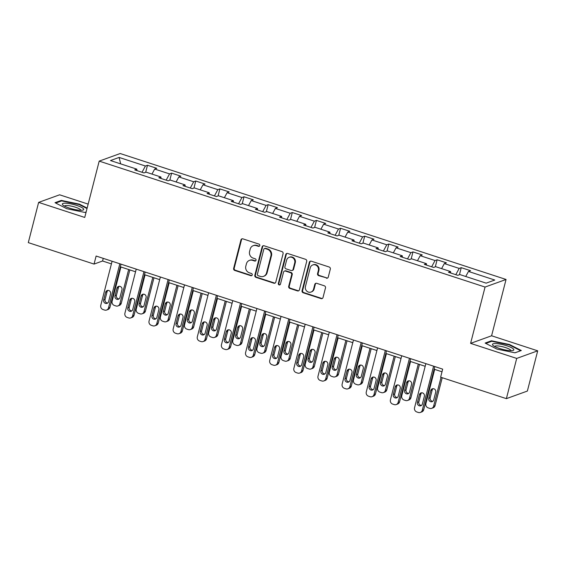 <?xml version="1.0" encoding="UTF-8"?>
<svg xmlns="http://www.w3.org/2000/svg" width="566" height="566" viewBox="0 0 566 566"><rect width="100%" height="100%" fill="white"/><g stroke="black" fill="none" stroke-linecap="round" stroke-linejoin="round"><path stroke-width="0.85" d="M259.787 245.573A1.167 1.09 -109.9 0 0 259.009 244.116L242.871 238.852A1.67 1.557 -109.9 0 0 240.946 239.934L233.645 268.369A1.67 1.557 -109.9 0 0 234.756 270.442L250.894 275.706A1.167 1.09 -109.9 0 0 252.245 274.949A1.167 1.09 -109.9 0 0 251.46 273.498L249.373 272.812A5.335 4.988 -109.9 0 1 245.814 266.176L246.422 263.806A5.335 4.988 -109.9 0 1 252.578 260.339L254.665 261.018A1.167 1.09 -109.9 0 0 256.016 260.261A1.167 1.09 -109.9 0 0 255.231 258.804L253.144 258.124A5.335 4.988 -109.9 0 1 249.585 251.488L250.193 249.118A5.335 4.988 -109.9 0 1 256.348 245.644L258.436 246.33A1.167 1.09 -109.9 0 0 259.787 245.573M326.349 278.161A1.67 1.557 -109.9 0 0 328.273 277.078L330.318 269.105A1.67 1.557 -109.9 0 0 329.207 267.025L311.286 261.181A1.67 1.557 -109.9 0 0 309.361 262.263L302.06 290.691A1.67 1.557 -109.9 0 0 303.178 292.771L321.092 298.615A1.67 1.557 -109.9 0 0 323.016 297.532L325.492 287.896A1.67 1.557 -109.9 0 0 324.382 285.823L316.712 283.318A1.67 1.557 -109.9 0 0 314.788 284.408L313.557 289.184A4.464 4.167 -109.9 0 1 306.687 291.023A4.464 4.167 -109.9 0 1 305.435 286.53L310.239 267.817A4.464 4.167 -109.9 0 1 317.109 265.978A4.464 4.167 -109.9 0 1 318.368 270.463L317.561 273.583A1.67 1.557 -109.9 0 0 318.679 275.663L326.915 277.956A1.67 1.557 -109.9 0 0 327.594 278.019M470.601 343.371L516.708 358.42L506.379 398.648L527.37 391.056L537.7 350.828L491.592 335.78L506.054 279.463L485.062 287.054L470.601 343.371L491.592 335.78M88.154 204.114L59.621 194.803L38.63 202.395L84.737 217.443L99.199 161.119L485.062 287.054M38.63 202.395L28.3 242.623L94.055 264.081L102.566 261.004L111.417 263.89M506.379 398.648L440.624 377.189L442.69 369.138L96.121 256.037L94.055 264.081M283.085 253.688A1.67 1.557 -109.9 0 0 281.974 251.615L264.053 245.764A1.67 1.557 -109.9 0 0 262.129 246.847L254.834 275.281A1.67 1.557 -109.9 0 0 255.945 277.354L273.866 283.205A1.67 1.557 -109.9 0 0 275.791 282.123L283.085 253.688M287.67 253.476L305.59 259.32A1.67 1.557 -109.9 0 1 306.701 261.393L299.407 289.827A1.67 1.557 -109.9 0 1 297.483 290.91L289.813 288.405A1.67 1.557 -109.9 0 1 288.695 286.332L291.66 274.8A1.67 1.557 -109.9 0 0 290.542 272.727L285.455 271.064A1.67 1.557 -109.9 0 0 283.531 272.154L280.453 284.153A1.167 1.09 -109.9 0 1 278.656 284.634A1.167 1.09 -109.9 0 1 278.323 283.46L285.745 254.559A1.67 1.557 -109.9 0 1 287.67 253.476M506.054 279.463L120.19 153.528L99.199 161.119M461.248 267.668L459.182 268.418L444.324 263.572L446.397 262.822L437.115 259.794L435.042 260.537L420.191 255.69L422.264 254.941L412.975 251.912L410.909 252.662L396.051 247.816L398.124 247.066L388.842 244.038L386.769 244.788L371.919 239.942L373.992 239.192L364.709 236.164L362.636 236.906L347.786 232.06L349.852 231.31L340.569 228.282L338.496 229.032L323.646 224.186L325.719 223.436L316.436 220.407L314.363 221.157L299.513 216.311L301.579 215.561L292.297 212.533L290.224 213.276L275.373 208.43L277.446 207.68L268.164 204.651L266.091 205.401L251.24 200.555L253.306 199.805L244.024 196.777L241.958 197.527L227.1 192.681L229.173 191.931L219.891 188.903L217.818 189.645L202.968 184.799L205.034 184.049L195.751 181.021L193.685 181.771L178.828 176.925L180.901 176.175L171.618 173.146L169.545 173.896L154.695 169.05L156.768 168.3L147.478 165.265L145.412 166.015L119.108 157.433L110.483 160.553L136.788 169.135L134.715 169.885L143.997 172.913L146.07 172.163L160.921 177.009L158.855 177.759L168.137 180.795L170.203 180.045L185.061 184.891L182.988 185.641L192.27 188.669L194.343 187.919L209.194 192.765L207.128 193.515L216.41 196.544L218.476 195.794L233.334 200.647L231.261 201.39L240.543 204.425L242.616 203.675L257.466 208.521L255.393 209.271L264.683 212.3L266.749 211.55L281.606 216.396L279.533 217.146L288.816 220.174L290.889 219.424L305.739 224.278L303.666 225.02L312.948 228.056L315.021 227.306L329.879 232.152L327.806 232.902L337.088 235.93L339.161 235.18L354.012 240.026L351.939 240.776L361.221 243.805L363.294 243.055L378.145 247.908L376.079 248.651L385.361 251.686L387.434 250.936L402.285 255.782L400.212 256.532L409.494 259.561L411.567 258.811L426.417 263.657L424.351 264.407L433.634 267.435L435.7 266.685L450.557 271.538L448.484 272.281L457.767 275.317L459.84 274.567L486.144 283.149L494.762 280.029L468.464 271.447L470.53 270.697L461.248 267.668L459.443 274.708M455.8 274.673L459.182 268.418M441.6 268.617L444.324 263.572M450.557 271.538L450.72 273.01M431.66 266.798L435.042 260.537M417.467 260.735L420.191 255.69M426.417 263.657L426.58 265.136M407.527 258.917L410.909 252.662M393.328 252.861L396.051 247.816M402.285 255.782L402.447 257.261M383.394 251.042L386.769 244.788M369.195 244.986L371.919 239.942M378.145 247.908L378.307 249.38M359.254 243.161L362.636 236.906M345.055 237.104L347.786 232.06M354.012 240.026L354.175 241.505M335.122 235.286L338.496 229.032M320.922 229.23L323.646 224.186M329.879 232.152L330.035 233.631M310.982 227.412L314.363 221.157M296.782 221.348L299.513 216.311M305.739 224.278L305.902 225.749M286.849 219.53L290.224 213.276M272.649 213.474L275.373 208.43M281.606 216.396L281.769 217.875M262.709 211.656L266.091 205.401M248.509 205.6L251.24 200.555M257.466 208.521L257.629 210M238.576 203.781L241.958 197.527M224.377 197.718L227.1 192.681M233.334 200.647L233.496 202.119M214.436 195.9L217.818 189.645M200.244 189.843L202.968 184.799M209.194 192.765L209.356 194.244M190.303 188.025L193.685 181.771M176.104 181.969L178.828 176.925M185.061 184.891L185.224 186.37M166.163 180.151L169.545 173.896M151.971 174.087L154.695 169.05M160.921 177.009L161.084 178.488M142.031 172.269L145.412 166.015M120.685 163.878L119.108 157.433M136.788 169.135L136.951 170.614M516.708 358.42L537.7 350.828M120.339 266.805L135.55 271.772M144.479 274.68L159.69 279.646M168.611 282.561L183.823 287.528M192.751 290.436L207.963 295.402M216.884 298.31L232.095 303.277M241.024 306.192L256.235 311.159M265.157 314.066L280.368 319.033M289.29 321.941L304.508 326.907M313.43 329.822L328.641 334.789M337.562 337.697L352.781 342.663M361.702 345.578L376.914 350.538M385.835 353.453L401.053 358.42M409.975 361.327L425.186 366.294M434.108 369.209L442.011 371.784M465.74 276.491L468.464 271.447M103.245 258.365L102.566 261.004M145.674 172.312L147.478 165.265M169.807 180.186L171.618 173.146M193.947 188.061L195.751 181.021M218.08 195.942L219.891 188.903M242.22 203.817L244.024 196.777M266.353 211.691L268.164 204.651M290.492 219.573L292.297 212.533M314.625 227.447L316.436 220.407M338.765 235.322L340.569 228.282M362.898 243.203L364.709 236.164M387.038 251.078L388.842 244.038M411.171 258.952L412.975 251.912M435.304 266.834L437.115 259.794M87.136 208.083L79.431 204.142L61.333 200.406L55.015 202.699L66.781 208.713L84.879 212.441L86.138 211.988M521.314 350.524L509.542 344.51L491.451 340.782L485.133 343.067L496.898 349.08L514.989 352.809L521.314 350.524M61.163 201.086L61.333 200.406M79.304 204.616L79.431 204.142M491.281 341.454L491.451 340.782M509.421 344.984L509.542 344.51M259.384 246.175A1.167 1.09 -109.9 0 1 259.002 246.125L256.914 245.439A5.335 4.988 -109.9 0 0 253.801 245.481L253.235 245.686M249.465 260.374L250.03 260.169A5.335 4.988 -109.9 0 1 253.144 260.134L255.231 260.813A1.167 1.09 -109.9 0 0 255.613 260.862M242.191 238.788A1.67 1.557 -109.9 0 0 241.512 239.729L234.211 268.164A1.67 1.557 -109.9 0 0 235.329 270.237L251.46 275.5A1.167 1.09 -109.9 0 0 251.842 275.557M263.374 245.701A1.67 1.557 -109.9 0 0 262.695 246.642L255.4 275.076A1.67 1.557 -109.9 0 0 256.511 277.149L274.432 283A1.67 1.557 -109.9 0 0 275.111 283.057M265.157 248.524A1.167 1.09 -109.9 0 0 263.813 249.281L257.403 274.234A1.167 1.09 -109.9 0 0 258.181 275.692L260.381 276.406A5.335 4.988 -109.9 0 0 266.544 272.939L270.923 255.882A5.335 4.988 -109.9 0 0 267.357 249.238L265.157 248.524L265.723 248.318A1.167 1.09 -109.9 0 0 265.044 248.325L264.478 248.531M263.494 276.371L264.067 276.166A5.335 4.988 -109.9 0 0 267.11 272.734L266.544 272.939M265.723 248.318L267.93 249.033A5.335 4.988 -109.9 0 1 271.489 255.676L267.11 272.734M284.486 271.079L285.052 270.873A1.67 1.557 -109.9 0 1 286.021 270.859L291.115 272.522A1.67 1.557 -109.9 0 1 292.226 274.595L289.261 286.127A1.67 1.557 -109.9 0 0 290.379 288.2L298.049 290.705A1.67 1.557 -109.9 0 0 298.728 290.768M286.99 253.412A1.67 1.557 -109.9 0 0 286.311 254.353L278.889 283.255A1.167 1.09 -109.9 0 0 280.05 284.762M294.73 262.836A4.464 4.167 -109.9 0 0 289.148 257.318A4.464 4.167 -109.9 0 0 286.608 260.183L284.91 266.777A1.67 1.557 -109.9 0 0 286.028 268.857L291.115 270.513A1.67 1.557 -109.9 0 0 293.039 269.43L294.73 262.836L295.296 262.631A4.464 4.167 -109.9 0 0 289.714 257.113L289.148 257.318M292.084 270.506L292.65 270.3A1.67 1.557 -109.9 0 0 293.605 269.225L293.039 269.43M295.296 262.631L293.605 269.225M312.786 264.945L313.352 264.739A4.464 4.167 -109.9 0 1 318.934 270.258L318.134 273.378A1.67 1.557 -109.9 0 0 319.245 275.458L326.915 277.956M311.017 292.049L311.583 291.844A4.464 4.167 -109.9 0 0 314.13 288.978L313.557 289.184M316.033 283.262A1.67 1.557 -109.9 0 0 315.354 284.203L314.13 288.978M310.607 261.117A1.67 1.557 -109.9 0 0 309.927 262.058L302.626 290.485A1.67 1.557 -109.9 0 0 303.744 292.565L321.665 298.409A1.67 1.557 -109.9 0 0 322.337 298.473M128.652 269.515L119.858 303.758A3.396 3.177 -109.9 0 1 115.938 305.965L114.389 305.463A3.396 3.177 -109.9 0 1 112.125 301.232L120.912 266.996M129.84 269.904L121.28 303.242A3.396 3.177 70.1 0 1 119.341 305.428L117.919 305.944M119.292 286.283A2.717 2.54 -109.9 0 0 118.407 287.655L116.419 295.381A2.717 2.54 -109.9 0 0 119.072 298.883M119.957 297.511L121.938 289.785A2.717 2.54 -109.9 0 0 118.535 286.424A2.717 2.54 -109.9 0 0 116.985 288.172L115.004 295.898A2.717 2.54 -109.9 0 0 118.4 299.258A2.717 2.54 -109.9 0 0 119.957 297.511M119.829 263.777L108.509 307.862A3.396 3.177 -109.9 0 1 104.59 310.069L103.047 309.567A3.396 3.177 -109.9 0 1 100.776 305.336L112.096 261.251M106.571 310.048L107.993 309.531A3.396 3.177 70.1 0 0 109.931 307.345L121.018 264.159M108.608 301.614A2.717 2.54 70.1 0 1 104.42 302.732A2.717 2.54 70.1 0 1 103.656 300.001L105.637 292.275A2.717 2.54 70.1 0 1 109.825 291.15A2.717 2.54 70.1 0 1 110.589 293.888L108.608 301.614M107.724 302.987A2.717 2.54 70.1 0 1 105.078 299.485L107.059 291.759A2.717 2.54 70.1 0 1 107.943 290.386M79.891 210.255A11.044 2.314 14.4 0 0 82.742 210.127A11.044 2.314 14.4 0 0 79.544 206.456A11.044 2.314 14.4 0 0 66.158 203.236A11.044 2.314 14.4 0 0 62.876 205.026A11.044 2.314 14.4 0 0 79.891 210.255M80.747 210.29A8.363 1.748 14.4 0 0 76.269 207.489A8.363 1.748 14.4 0 0 67.446 205.557A8.363 1.748 14.4 0 0 64.552 206.13M55.716 203.053L61.623 200.916L79.148 204.531L87.015 208.557M86.145 211.953L84.829 212.434M506.825 345.784A11.044 2.314 14.4 0 0 495.66 343.583A11.044 2.314 14.4 0 0 492.993 345.394A11.044 2.314 14.4 0 0 499.453 348.451A11.044 2.314 14.4 0 0 512.86 350.495A11.044 2.314 14.4 0 0 506.825 345.784M510.865 350.658A8.363 1.748 14.4 0 0 505.558 347.574A8.363 1.748 14.4 0 0 494.67 346.498M485.833 343.428L491.734 341.291L509.266 344.906L520.67 350.729L514.947 352.802M152.785 277.397L143.997 311.633A3.396 3.177 -109.9 0 1 140.078 313.84L138.529 313.338A3.396 3.177 -109.9 0 1 136.257 309.107L145.052 274.871M153.973 277.786L145.412 311.123A3.396 3.177 70.1 0 1 143.474 313.309L142.059 313.819M143.424 294.157A2.717 2.54 -109.9 0 0 142.54 295.537L140.559 303.256A2.717 2.54 -109.9 0 0 143.205 306.765M144.089 305.385L146.07 297.666A2.717 2.54 -109.9 0 0 142.674 294.299A2.717 2.54 -109.9 0 0 141.125 296.046L139.137 303.772A2.717 2.54 -109.9 0 0 142.54 307.133A2.717 2.54 -109.9 0 0 144.089 305.385M176.925 285.271L168.13 319.514A3.396 3.177 -109.9 0 1 164.211 321.721L162.661 321.212A3.396 3.177 -109.9 0 1 160.397 316.988L169.184 282.745M178.113 285.66L169.552 318.998A3.396 3.177 70.1 0 1 167.614 321.184L166.192 321.7M167.557 302.032A2.717 2.54 -109.9 0 0 166.68 303.411L164.692 311.137A2.717 2.54 -109.9 0 0 167.345 314.639M168.229 313.267L170.21 305.541A2.717 2.54 -109.9 0 0 166.807 302.173A2.717 2.54 -109.9 0 0 165.258 303.928L163.277 311.647A2.717 2.54 -109.9 0 0 166.673 315.014A2.717 2.54 -109.9 0 0 168.229 313.267M143.969 271.652L132.649 315.736A3.396 3.177 -109.9 0 1 128.73 317.943L127.18 317.441A3.396 3.177 -109.9 0 1 124.916 313.21L136.229 269.126M130.711 317.922L132.126 317.413A3.396 3.177 70.1 0 0 134.064 315.227L145.158 272.041M132.741 309.489A2.717 2.54 70.1 0 1 128.56 310.614A2.717 2.54 70.1 0 1 127.796 307.876L129.777 300.15A2.717 2.54 70.1 0 1 133.965 299.032A2.717 2.54 70.1 0 1 134.729 301.77L132.741 309.489M131.857 310.868A2.717 2.54 70.1 0 1 129.211 307.359L131.192 299.64A2.717 2.54 70.1 0 1 132.076 298.261M168.102 279.526L156.782 323.618A3.396 3.177 -109.9 0 1 152.862 325.825L151.32 325.316A3.396 3.177 -109.9 0 1 149.049 321.092L160.369 277.007M154.843 325.797L156.266 325.287A3.396 3.177 70.1 0 0 158.204 323.101L169.291 279.915M156.881 317.37A2.717 2.54 70.1 0 1 152.693 318.488A2.717 2.54 70.1 0 1 151.929 315.75L153.91 308.024A2.717 2.54 70.1 0 1 158.098 306.906A2.717 2.54 70.1 0 1 158.862 309.644L156.881 317.37M155.997 318.743A2.717 2.54 70.1 0 1 153.344 315.241L155.332 307.515A2.717 2.54 70.1 0 1 156.216 306.135M201.057 293.146L192.27 327.389A3.396 3.177 -109.9 0 1 188.344 329.596L186.801 329.094A3.396 3.177 -109.9 0 1 184.53 324.863L193.324 290.627M202.246 293.535L193.685 326.872A3.396 3.177 70.1 0 1 191.747 329.058L190.332 329.575M191.697 309.913A2.717 2.54 -109.9 0 0 190.813 311.286L188.832 319.012A2.717 2.54 -109.9 0 0 191.478 322.521M192.362 321.141L194.343 313.415A2.717 2.54 -109.9 0 0 190.947 310.055A2.717 2.54 -109.9 0 0 189.398 311.802L187.41 319.528A2.717 2.54 -109.9 0 0 190.813 322.889A2.717 2.54 -109.9 0 0 192.362 321.141M225.197 301.027L216.403 335.263A3.396 3.177 -109.9 0 1 212.483 337.47L210.934 336.968A3.396 3.177 -109.9 0 1 208.67 332.737L217.457 298.501M226.379 301.416L217.825 334.754A3.396 3.177 70.1 0 1 215.887 336.94L214.464 337.449M215.83 317.788A2.717 2.54 -109.9 0 0 214.946 319.167L212.965 326.886A2.717 2.54 -109.9 0 0 215.618 330.395M216.502 329.016L218.483 321.297A2.717 2.54 -109.9 0 0 215.08 317.929A2.717 2.54 -109.9 0 0 213.531 319.677L211.55 327.403A2.717 2.54 -109.9 0 0 214.946 330.763A2.717 2.54 -109.9 0 0 216.502 329.016M249.33 308.902L240.543 343.145A3.396 3.177 -109.9 0 1 236.616 345.352L235.074 344.843A3.396 3.177 -109.9 0 1 232.803 340.619L241.597 306.376M250.519 309.291L241.958 342.628A3.396 3.177 70.1 0 1 240.019 344.814L238.604 345.331M239.97 325.662A2.717 2.54 -109.9 0 0 239.085 327.042L237.104 334.768A2.717 2.54 -109.9 0 0 239.751 338.27M240.635 336.897L242.616 329.171A2.717 2.54 -109.9 0 0 239.22 325.804A2.717 2.54 -109.9 0 0 237.663 327.558L235.682 335.277A2.717 2.54 -109.9 0 0 239.085 338.645A2.717 2.54 -109.9 0 0 240.635 336.897M192.242 287.408L180.922 331.492A3.396 3.177 -109.9 0 1 177.002 333.699L175.453 333.197A3.396 3.177 -109.9 0 1 173.182 328.966L184.502 284.882M178.983 333.678L180.398 333.162A3.396 3.177 70.1 0 0 182.337 330.976L193.43 287.79M181.014 325.245A2.717 2.54 70.1 0 1 176.825 326.363A2.717 2.54 70.1 0 1 176.061 323.632L178.049 315.906A2.717 2.54 70.1 0 1 182.238 314.781A2.717 2.54 70.1 0 1 183.002 317.519L181.014 325.245M180.13 326.624A2.717 2.54 70.1 0 1 177.483 323.115L179.464 315.389A2.717 2.54 70.1 0 1 180.349 314.017M216.375 295.282L205.055 339.367A3.396 3.177 -109.9 0 1 201.135 341.574L199.586 341.072A3.396 3.177 -109.9 0 1 197.322 336.841L208.642 292.756M203.116 341.553L204.538 341.043A3.396 3.177 70.1 0 0 206.477 338.857L217.563 295.671M205.154 333.119A2.717 2.54 70.1 0 1 200.965 334.244A2.717 2.54 70.1 0 1 200.201 331.506L202.182 323.78A2.717 2.54 70.1 0 1 206.371 322.662A2.717 2.54 70.1 0 1 207.135 325.4L205.154 333.119M204.269 334.499A2.717 2.54 70.1 0 1 201.616 330.99L203.604 323.271A2.717 2.54 70.1 0 1 204.489 321.891M240.515 303.157L229.195 347.248A3.396 3.177 -109.9 0 1 225.275 349.455L223.726 348.946A3.396 3.177 -109.9 0 1 221.455 344.722L232.775 300.638M227.256 349.434L228.671 348.918A3.396 3.177 70.1 0 0 230.61 346.732L241.696 303.546M229.287 341.001A2.717 2.54 70.1 0 1 225.098 342.119A2.717 2.54 70.1 0 1 224.334 339.381L226.322 331.662A2.717 2.54 70.1 0 1 230.504 330.537A2.717 2.54 70.1 0 1 231.268 333.275L229.287 341.001M228.402 342.373A2.717 2.54 70.1 0 1 225.756 338.871L227.737 331.145A2.717 2.54 70.1 0 1 228.622 329.766M264.647 311.038L253.327 355.123A3.396 3.177 -109.9 0 1 249.408 357.33L247.858 356.828A3.396 3.177 -109.9 0 1 245.594 352.597L256.914 308.512M251.389 357.309L252.811 356.792A3.396 3.177 70.1 0 0 254.75 354.606L265.836 311.427M253.427 348.875A2.717 2.54 70.1 0 1 249.238 349.993A2.717 2.54 70.1 0 1 248.474 347.262L250.455 339.536A2.717 2.54 70.1 0 1 254.643 338.411A2.717 2.54 70.1 0 1 255.407 341.149L253.427 348.875M252.542 350.255A2.717 2.54 70.1 0 1 249.889 346.746L251.877 339.02A2.717 2.54 70.1 0 1 252.754 337.647M288.787 318.913L277.467 362.997A3.396 3.177 -109.9 0 1 273.548 365.204L271.998 364.702A3.396 3.177 -109.9 0 1 269.727 360.471L281.047 316.387M275.529 365.183L276.944 364.674A3.396 3.177 70.1 0 0 278.882 362.488L289.969 319.302M277.559 356.75A2.717 2.54 70.1 0 1 273.371 357.875A2.717 2.54 70.1 0 1 272.607 355.137L274.595 347.411A2.717 2.54 70.1 0 1 278.776 346.293A2.717 2.54 70.1 0 1 279.54 349.031L277.559 356.75M276.675 358.129A2.717 2.54 70.1 0 1 274.029 354.62L276.01 346.901A2.717 2.54 70.1 0 1 276.894 345.522M312.92 326.787L301.6 370.879A3.396 3.177 -109.9 0 1 297.681 373.086L296.131 372.577A3.396 3.177 -109.9 0 1 293.867 368.353L305.187 324.268M299.662 373.065L301.084 372.548A3.396 3.177 70.1 0 0 303.022 370.362L314.109 327.176M301.699 364.631A2.717 2.54 70.1 0 1 297.511 365.749A2.717 2.54 70.1 0 1 296.747 363.011L298.728 355.292A2.717 2.54 70.1 0 1 302.916 354.167A2.717 2.54 70.1 0 1 303.68 356.905L301.699 364.631M300.815 366.004A2.717 2.54 70.1 0 1 298.162 362.502L300.15 354.776A2.717 2.54 70.1 0 1 301.027 353.396M337.053 334.669L325.74 378.753A3.396 3.177 -109.9 0 1 321.813 380.96L320.271 380.458A3.396 3.177 -109.9 0 1 318 376.227L329.32 332.143M323.802 380.939L325.217 380.423A3.396 3.177 70.1 0 0 327.155 378.244L338.242 335.058M325.832 372.506A2.717 2.54 70.1 0 1 321.644 373.624A2.717 2.54 70.1 0 1 320.88 370.893L322.868 363.167A2.717 2.54 70.1 0 1 327.049 362.042A2.717 2.54 70.1 0 1 327.813 364.78L325.832 372.506M324.948 373.885A2.717 2.54 70.1 0 1 322.302 370.376L324.283 362.65A2.717 2.54 70.1 0 1 325.167 361.278M361.193 342.543L349.873 386.628A3.396 3.177 -109.9 0 1 345.953 388.842L344.404 388.333A3.396 3.177 -109.9 0 1 342.14 384.109L353.46 340.017M347.934 388.814L349.349 388.304A3.396 3.177 70.1 0 0 351.295 386.118L362.382 342.932M349.965 380.38A2.717 2.54 70.1 0 1 345.784 381.505A2.717 2.54 70.1 0 1 345.019 378.767L347 371.041A2.717 2.54 70.1 0 1 351.189 369.923A2.717 2.54 70.1 0 1 351.953 372.661L349.965 380.38M349.088 381.76A2.717 2.54 70.1 0 1 346.434 378.251L348.415 370.532A2.717 2.54 70.1 0 1 349.3 369.152M385.326 350.418L374.006 394.509A3.396 3.177 -109.9 0 1 370.086 396.716L368.544 396.207A3.396 3.177 -109.9 0 1 366.273 391.983L377.593 347.899M372.067 396.695L373.489 396.179A3.396 3.177 70.1 0 0 375.428 393.993L386.514 350.807M374.105 388.262A2.717 2.54 70.1 0 1 369.916 389.38A2.717 2.54 70.1 0 1 369.152 386.642L371.133 378.923A2.717 2.54 70.1 0 1 375.322 377.798A2.717 2.54 70.1 0 1 376.086 380.536L374.105 388.262M373.22 389.634A2.717 2.54 70.1 0 1 370.574 386.132L372.555 378.406A2.717 2.54 70.1 0 1 373.44 377.034M273.47 316.776L264.676 351.019A3.396 3.177 -109.9 0 1 260.756 353.226L259.207 352.724A3.396 3.177 -109.9 0 1 256.943 348.493L265.73 314.257M274.651 317.165L266.091 350.503A3.396 3.177 70.1 0 1 264.152 352.689L262.737 353.205M264.103 333.544A2.717 2.54 -109.9 0 0 263.218 334.916L261.237 342.642A2.717 2.54 -109.9 0 0 263.89 346.151M264.768 344.772L266.756 337.046A2.717 2.54 -109.9 0 0 263.353 333.685A2.717 2.54 -109.9 0 0 261.803 335.433L259.822 343.159A2.717 2.54 -109.9 0 0 263.218 346.519A2.717 2.54 -109.9 0 0 264.768 344.772M297.603 324.658L288.809 358.894A3.396 3.177 -109.9 0 1 284.889 361.101L283.347 360.599A3.396 3.177 -109.9 0 1 281.076 356.368L289.87 322.132M298.791 325.047L290.231 358.384A3.396 3.177 70.1 0 1 288.292 360.57L286.87 361.08M288.243 341.418A2.717 2.54 -109.9 0 0 287.358 342.798L285.377 350.517A2.717 2.54 -109.9 0 0 288.023 354.026M288.908 352.646L290.889 344.927A2.717 2.54 -109.9 0 0 287.493 341.56A2.717 2.54 -109.9 0 0 285.936 343.307L283.955 351.033A2.717 2.54 -109.9 0 0 287.358 354.394A2.717 2.54 -109.9 0 0 288.908 352.646M321.736 332.532L312.948 366.775A3.396 3.177 -109.9 0 1 309.029 368.982L307.48 368.473A3.396 3.177 -109.9 0 1 305.215 364.249L314.003 330.006M322.924 332.921L314.363 366.259A3.396 3.177 70.1 0 1 312.425 368.445L311.01 368.961M312.375 349.293A2.717 2.54 -109.9 0 0 311.491 350.672L309.51 358.398A2.717 2.54 -109.9 0 0 312.156 361.9M313.04 360.528L315.029 352.802A2.717 2.54 -109.9 0 0 311.625 349.434A2.717 2.54 -109.9 0 0 310.076 351.189L308.095 358.908A2.717 2.54 -109.9 0 0 311.491 362.275A2.717 2.54 -109.9 0 0 313.04 360.528M345.876 340.414L337.081 374.65A3.396 3.177 -109.9 0 1 333.162 376.857L331.619 376.355A3.396 3.177 -109.9 0 1 329.348 372.124L338.143 337.888M347.064 340.796L338.503 374.14A3.396 3.177 70.1 0 1 336.565 376.319L335.143 376.836M336.515 357.174A2.717 2.54 -109.9 0 0 335.631 358.547L333.643 366.273A2.717 2.54 -109.9 0 0 336.296 369.782M337.18 368.402L339.161 360.676A2.717 2.54 -109.9 0 0 335.765 357.316A2.717 2.54 -109.9 0 0 334.209 359.063L332.228 366.789A2.717 2.54 -109.9 0 0 335.631 370.15A2.717 2.54 -109.9 0 0 337.18 368.402M370.008 348.288L361.221 382.524A3.396 3.177 -109.9 0 1 357.302 384.738L355.752 384.229A3.396 3.177 -109.9 0 1 353.481 380.005L362.275 345.762M371.197 348.677L362.636 382.015A3.396 3.177 70.1 0 1 360.698 384.201L359.283 384.71M360.648 365.049A2.717 2.54 -109.9 0 0 359.764 366.428L357.783 374.147A2.717 2.54 -109.9 0 0 360.429 377.656M361.313 376.277L363.301 368.558A2.717 2.54 -109.9 0 0 359.898 365.19A2.717 2.54 -109.9 0 0 358.349 366.938L356.361 374.664A2.717 2.54 -109.9 0 0 359.764 378.024A2.717 2.54 -109.9 0 0 361.313 376.277M394.148 356.163L385.354 390.406A3.396 3.177 -109.9 0 1 381.434 392.613L379.885 392.104A3.396 3.177 -109.9 0 1 377.621 387.88L386.408 353.637M395.337 356.552L386.776 389.889A3.396 3.177 70.1 0 1 384.838 392.075L383.415 392.592M384.788 372.93A2.717 2.54 -109.9 0 0 383.904 374.303L381.916 382.029A2.717 2.54 -109.9 0 0 384.569 385.531M385.453 384.158L387.434 376.432A2.717 2.54 -109.9 0 0 384.031 373.072A2.717 2.54 -109.9 0 0 382.482 374.819L380.501 382.538A2.717 2.54 -109.9 0 0 383.897 385.906A2.717 2.54 -109.9 0 0 385.453 384.158M418.281 364.044L409.494 398.28A3.396 3.177 -109.9 0 1 405.574 400.487L404.025 399.985A3.396 3.177 -109.9 0 1 401.754 395.754L410.548 361.518M419.47 364.426L410.909 397.771A3.396 3.177 70.1 0 1 408.97 399.95L407.555 400.466M408.921 380.805A2.717 2.54 -109.9 0 0 408.036 382.177L406.055 389.903A2.717 2.54 -109.9 0 0 408.702 393.412M409.586 392.033L411.567 384.307A2.717 2.54 -109.9 0 0 408.171 380.946A2.717 2.54 -109.9 0 0 406.621 382.694L404.633 390.42A2.717 2.54 -109.9 0 0 408.036 393.78A2.717 2.54 -109.9 0 0 409.586 392.033M409.466 358.299L398.146 402.384A3.396 3.177 -109.9 0 1 394.226 404.591L392.677 404.089A3.396 3.177 -109.9 0 1 390.413 399.858L401.726 355.773M396.207 404.57L397.622 404.053A3.396 3.177 70.1 0 0 399.561 401.874L410.654 358.688M398.238 396.136A2.717 2.54 70.1 0 1 394.056 397.254A2.717 2.54 70.1 0 1 393.292 394.523L395.273 386.797A2.717 2.54 70.1 0 1 399.462 385.679A2.717 2.54 70.1 0 1 400.226 388.41L398.238 396.136M397.353 397.516A2.717 2.54 70.1 0 1 394.707 394.007L396.688 386.281A2.717 2.54 70.1 0 1 397.573 384.908M441.034 377.317L433.627 406.155A3.396 3.177 -109.9 0 1 429.707 408.369L428.158 407.86A3.396 3.177 -109.9 0 1 425.894 403.636L434.681 369.393M442.223 377.706L435.049 405.645A3.396 3.177 70.1 0 1 433.11 407.831L431.688 408.341M433.054 388.679A2.717 2.54 -109.9 0 0 432.176 390.059L430.188 397.785A2.717 2.54 -109.9 0 0 432.841 401.287M433.726 399.907L435.707 392.188A2.717 2.54 -109.9 0 0 432.304 388.821A2.717 2.54 -109.9 0 0 430.754 390.568L428.773 398.294A2.717 2.54 -109.9 0 0 432.169 401.662A2.717 2.54 -109.9 0 0 433.726 399.907M433.598 366.174L422.278 410.258A3.396 3.177 -109.9 0 1 418.359 412.473L416.817 411.963A3.396 3.177 -109.9 0 1 414.545 407.739L425.865 363.648M420.34 412.444L421.762 411.935A3.396 3.177 70.1 0 0 423.701 409.749L434.787 366.563M422.377 404.011A2.717 2.54 70.1 0 1 418.189 405.136A2.717 2.54 70.1 0 1 417.425 402.398L419.406 394.672A2.717 2.54 70.1 0 1 423.594 393.554A2.717 2.54 70.1 0 1 424.358 396.292L422.377 404.011M421.493 405.39A2.717 2.54 70.1 0 1 418.847 401.888L420.828 394.162A2.717 2.54 70.1 0 1 421.712 392.783M256.914 245.439L256.348 245.644M255.231 260.813L254.665 261.018M253.144 260.134L252.578 260.339M251.46 275.5L250.894 275.706M235.329 270.237L234.756 270.442M234.211 268.164L233.645 268.369M241.512 239.729L240.946 239.934M259.002 246.125L258.436 246.33M274.432 283L273.866 283.205M256.511 277.149L255.945 277.354M255.4 275.076L254.834 275.281M262.695 246.642L262.129 246.847M271.489 255.676L270.923 255.882M267.93 249.033L267.357 249.238M298.049 290.705L297.483 290.91M290.379 288.2L289.813 288.405M289.261 286.127L288.695 286.332M292.226 274.595L291.66 274.8M291.115 272.522L290.542 272.727M286.021 270.859L285.455 271.064M278.889 283.255L278.323 283.46M286.311 254.353L285.745 254.559M319.245 275.458L318.679 275.663M318.134 273.378L317.561 273.583M318.934 270.258L318.368 270.463M315.354 284.203L314.788 284.408M321.665 298.409L321.092 298.615M303.744 292.565L303.178 292.771M302.626 290.485L302.06 290.691M309.927 262.058L309.361 262.263M119.858 303.758L121.28 303.242M116.419 295.381L115.004 295.898M118.407 287.655L116.985 288.172M109.931 307.345L108.509 307.862M103.656 300.001L105.078 299.485M105.637 292.275L107.059 291.759M143.997 311.633L145.412 311.123M140.559 303.256L139.137 303.772M142.54 295.537L141.125 296.046M168.13 319.514L169.552 318.998M164.692 311.137L163.277 311.647M166.68 303.411L165.258 303.928M134.064 315.227L132.649 315.736M127.796 307.876L129.211 307.359M129.777 300.15L131.192 299.64M158.204 323.101L156.782 323.618M151.929 315.75L153.344 315.241M153.91 308.024L155.332 307.515M192.27 327.389L193.685 326.872M188.832 319.012L187.41 319.528M190.813 311.286L189.398 311.802M216.403 335.263L217.825 334.754M212.965 326.886L211.55 327.403M214.946 319.167L213.531 319.677M240.543 343.145L241.958 342.628M237.104 334.768L235.682 335.277M239.085 327.042L237.663 327.558M182.337 330.976L180.922 331.492M176.061 323.632L177.483 323.115M178.049 315.906L179.464 315.389M206.477 338.857L205.055 339.367M200.201 331.506L201.616 330.99M202.182 323.78L203.604 323.271M230.61 346.732L229.195 347.248M224.334 339.381L225.756 338.871M226.322 331.662L227.737 331.145M254.75 354.606L253.327 355.123M248.474 347.262L249.889 346.746M250.455 339.536L251.877 339.02M278.882 362.488L277.467 362.997M272.607 355.137L274.029 354.62M274.595 347.411L276.01 346.901M303.022 370.362L301.6 370.879M296.747 363.011L298.162 362.502M298.728 355.292L300.15 354.776M327.155 378.244L325.74 378.753M320.88 370.893L322.302 370.376M322.868 363.167L324.283 362.65M351.295 386.118L349.873 386.628M345.019 378.767L346.434 378.251M347 371.041L348.415 370.532M375.428 393.993L374.006 394.509M369.152 386.642L370.574 386.132M371.133 378.923L372.555 378.406M264.676 351.019L266.091 350.503M261.237 342.642L259.822 343.159M263.218 334.916L261.803 335.433M288.809 358.894L290.231 358.384M285.377 350.517L283.955 351.033M287.358 342.798L285.936 343.307M312.948 366.775L314.363 366.259M309.51 358.398L308.095 358.908M311.491 350.672L310.076 351.189M337.081 374.65L338.503 374.14M333.643 366.273L332.228 366.789M335.631 358.547L334.209 359.063M361.221 382.524L362.636 382.015M357.783 374.147L356.361 374.664M359.764 366.428L358.349 366.938M385.354 390.406L386.776 389.889M381.916 382.029L380.501 382.538M383.904 374.303L382.482 374.819M409.494 398.28L410.909 397.771M406.055 389.903L404.633 390.42M408.036 382.177L406.621 382.694M399.561 401.874L398.146 402.384M393.292 394.523L394.707 394.007M395.273 386.797L396.688 386.281M433.627 406.155L435.049 405.645M430.188 397.785L428.773 398.294M432.176 390.059L430.754 390.568M423.701 409.749L422.278 410.258M417.425 402.398L418.847 401.888M419.406 394.672L420.828 394.162"/></g></svg>
